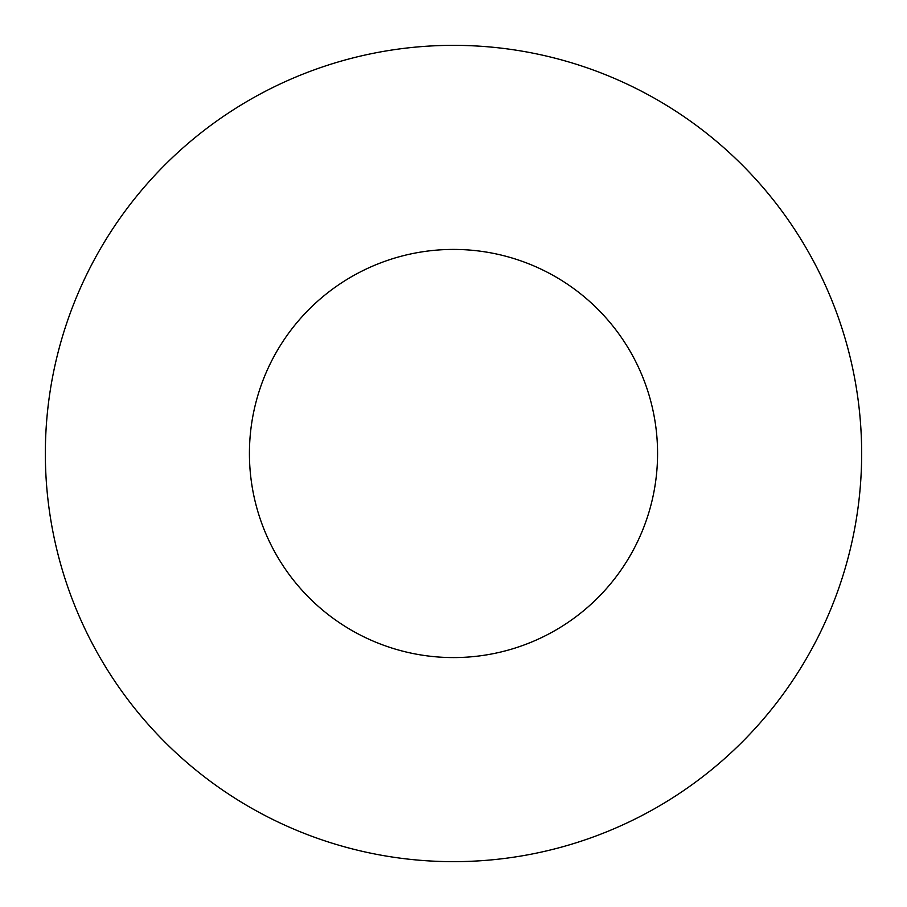 <?xml version="1.0" encoding="UTF-8"?>
<svg xmlns="http://www.w3.org/2000/svg" width="907" height="907" viewBox="0 0 907 907"><rect width="100%" height="100%" fill="white"/><g stroke="black" fill="none" stroke-linecap="round" stroke-linejoin="round"><path stroke-width="1.36" d="M657.575 453.5A204.075 204.075 0 0 0 453.5 249.425A204.075 204.075 0 0 0 249.425 453.5A204.075 204.075 0 0 0 453.5 657.575A204.075 204.075 0 0 0 657.575 453.5M861.65 453.5A408.15 408.15 0 0 0 453.5 45.35A408.15 408.15 0 0 0 45.35 453.5A408.15 408.15 0 0 0 453.5 861.65A408.15 408.15 0 0 0 861.65 453.5"/></g></svg>
